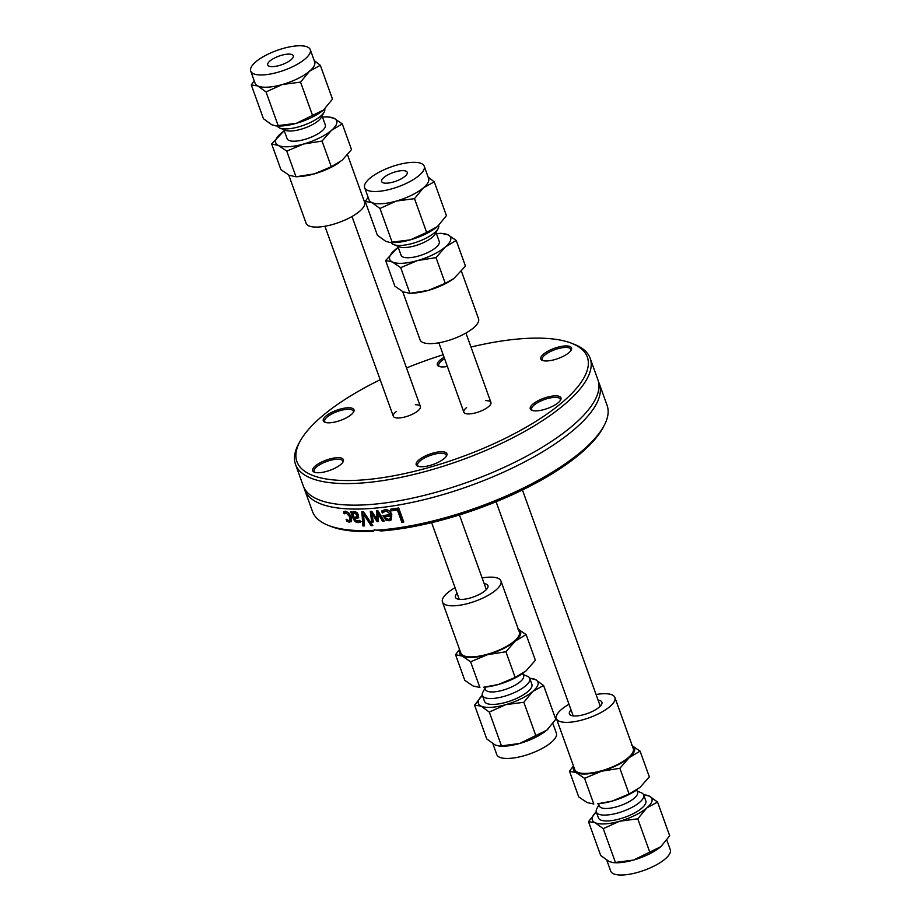 <?xml version="1.0" encoding="UTF-8"?>
<svg xmlns="http://www.w3.org/2000/svg" width="921" height="921" viewBox="0 0 921 921"><rect width="100%" height="100%" fill="white"/><g stroke="black" fill="none" stroke-linecap="round" stroke-linejoin="round"><path stroke-width="1.38" d="M415.302 404.733A14.391 4.789 160.2 0 1 420.39 406.495A14.391 4.789 160.2 0 1 413.886 413.483A14.391 4.789 160.2 0 1 399.069 417.973A14.391 4.789 160.2 0 1 393.313 416.234A14.391 4.789 160.2 0 1 396.122 411.641M485.828 400.658A14.391 4.789 160.2 0 1 490.916 402.419A14.391 4.789 160.2 0 1 484.4 409.408A14.391 4.789 160.2 0 1 469.595 413.909A14.391 4.789 160.2 0 1 463.839 412.171A14.391 4.789 160.2 0 1 466.636 407.566M300.142 441.147L298.772 443.623A156.582 52.152 -19.8 0 0 295.514 464.38A156.582 52.152 -19.8 0 0 358.142 483.249A156.582 52.152 -19.8 0 0 519.294 434.378A156.582 52.152 -19.8 0 0 590.165 358.304A156.582 52.152 -19.8 0 0 574.428 344.385L571.803 343.349A154.314 51.392 160.2 0 1 459.521 457.691A154.314 51.392 160.2 0 1 300.142 441.147A154.314 51.392 160.2 0 1 380.177 379.74M470.976 347.056A154.314 51.392 160.2 0 1 525.592 338.456A154.314 51.392 160.2 0 1 571.803 343.349M406.518 367.963A154.314 51.392 160.2 0 1 443.174 354.758M321.475 462.1A16.313 5.434 -19.8 0 0 314.349 472.197A16.313 5.434 -19.8 0 0 329.902 470.332A16.313 5.434 -19.8 0 0 343.073 461.858A16.313 5.434 -19.8 0 0 337.857 457.691A16.313 5.434 -19.8 0 0 321.475 462.1M536.782 410.858A16.313 5.434 -19.8 0 0 560.613 400.002A16.313 5.434 -19.8 0 0 543.77 398.252A16.313 5.434 -19.8 0 0 531.901 410.34A16.313 5.434 -19.8 0 0 536.782 410.858M444.106 357.348A16.313 5.434 -19.8 0 0 438.972 366.385A16.313 5.434 -19.8 0 0 447.387 366.466M347.459 407.807A16.313 5.434 -19.8 0 0 328.417 414.22A16.313 5.434 -19.8 0 0 324.917 422.279A16.313 5.434 -19.8 0 0 340.471 420.413A16.313 5.434 -19.8 0 0 353.641 411.929A16.313 5.434 -19.8 0 0 347.459 407.807M562.754 356.554A16.313 5.434 -19.8 0 0 571.181 350.072A16.313 5.434 -19.8 0 0 554.338 348.334A16.313 5.434 -19.8 0 0 542.469 360.422A16.313 5.434 -19.8 0 0 562.754 356.554M416.142 463.631A16.313 5.434 -19.8 0 0 417.835 466.222A16.313 5.434 -19.8 0 0 433.388 464.357A16.313 5.434 -19.8 0 0 446.558 455.883A16.313 5.434 -19.8 0 0 434.056 452.798A16.313 5.434 -19.8 0 0 416.142 463.631M590.165 358.304L597.925 379.866A156.582 52.152 160.2 0 1 587.563 410.847A156.582 52.152 160.2 0 1 365.902 504.812A156.582 52.152 160.2 0 1 331.019 503.211A156.582 52.152 160.2 0 1 303.285 485.943L295.514 464.38M328.187 525.327L330.823 526.375A154.314 51.392 -19.8 0 0 372.844 531.463L373.189 530.392A156.582 52.152 160.2 0 1 328.187 525.327A156.582 52.152 160.2 0 1 312.461 511.42L304.69 489.857A156.582 52.152 160.2 0 1 304.103 487.854M374.674 529.909L372.844 531.463L373.189 530.392L374.928 529.886L381.306 530.968A154.314 51.392 -19.8 0 0 602.484 428.564L603.842 426.089A156.582 52.152 160.2 0 1 376.988 530.174M372.119 522.069A156.582 52.152 160.2 0 1 371.727 522.092L370.288 511.385A156.582 52.152 -19.8 0 0 371.75 511.282L377 519.248L376.413 510.902A156.582 52.152 -19.8 0 0 377.909 510.752L384.23 521.056A156.582 52.152 160.2 0 1 382.503 521.24L377.829 513.227L378.496 521.608A156.582 52.152 160.2 0 1 377.161 521.723L371.923 513.722L373.304 522A156.582 52.152 160.2 0 1 372.119 522.069M598.512 381.858A156.582 52.152 160.2 0 1 599.329 383.781A156.582 52.152 160.2 0 1 528.47 459.855A156.582 52.152 160.2 0 1 367.318 508.726A156.582 52.152 160.2 0 1 304.69 489.857M599.329 383.781L607.1 405.344A156.582 52.152 160.2 0 1 603.842 426.089M364.463 525.903A156.582 52.152 160.2 0 1 362.886 525.926L361.861 511.788A156.582 52.152 -19.8 0 0 363.576 511.731L372.832 525.615A156.582 52.152 160.2 0 1 371.082 525.707L363.53 514.148L364.463 525.903M354.723 519.076L355.874 520.687L359.731 520.365A156.582 52.152 -19.8 0 0 359.812 520.365L360.468 522.184L358.027 522.644L355.218 521.793L353.296 518.96L350.705 511.742A156.582 52.152 -19.8 0 0 352.098 511.788L352.501 512.905L354.735 511.546L356.911 512.49L358.545 514.908L358.085 517.993L354.723 519.076M353.825 511.5L353.227 512.007M390.516 509.232A156.582 52.152 -19.8 0 0 398.689 507.955L403.755 522.023A156.582 52.152 160.2 0 1 401.844 522.345L397.377 509.935A156.582 52.152 160.2 0 1 391.114 510.902L390.516 509.232M384.69 509.762C388.063 509.474 390.435 511.074 391.805 514.54L391.103 519.985L389.099 520.802L385.761 519.974L383.009 515.518A156.582 52.152 -19.8 0 0 389.997 514.655C388.294 511.708 386.716 510.591 385.266 511.305L382.388 512.974A156.582 52.152 160.2 0 1 382.284 512.985L381.593 511.051L384.69 509.762M389.997 514.655L390.619 514.125L385.887 510.787L382.388 512.974M348.921 520.71C350.245 521.148 350.533 519.87 349.807 516.865L346.066 512.767L344.258 513.86A156.582 52.152 160.2 0 1 344.178 513.849L343.464 511.857L345.479 511.213L348.668 512.744L351.223 516.934L351.638 520.987L349.45 522.253L346.849 521.251L346.123 519.26A156.582 52.152 -19.8 0 0 346.204 519.26L348.921 520.71L350.452 519.928M345.41 512.629L344.258 513.86M351.638 520.987L351.108 521.793M344.753 513.181L344.132 511.443M349.543 520.169L350.429 516.336C348.875 513.193 347.631 511.823 346.687 512.237L344.88 513.319M351.385 521.493L350.084 521.723L347.229 520.031M346.849 521.251L347.47 520.722M391.39 519.709L389.71 520.273L386.383 519.456L383.781 515.426M385.761 519.974L386.383 519.456M382.883 512.421L382.25 510.637M383.988 511.5L382.998 512.456L383.988 511.5M386.463 518.742L388.674 519.329L390.4 518.235L391.103 515.484A155.442 51.772 160.2 0 1 385.749 516.163L385.128 516.693L386.463 518.742M389.284 518.799L391.022 517.706L389.917 518.845L391.103 515.484M390.481 516.013A156.582 52.152 160.2 0 1 385.128 516.693M373.224 521.516A155.442 51.772 160.2 0 1 372.349 521.574L370.967 511.339M378.462 521.148A155.442 51.772 160.2 0 1 377.771 521.205L372.533 513.193L371.923 513.722M383.965 520.63A155.442 51.772 160.2 0 1 383.124 520.722L378.45 512.709L377.829 513.227M377 519.248L377.622 518.73L377.057 510.844M382.503 521.24L383.124 520.722M377.161 521.723L377.771 521.205M371.727 522.092L372.349 521.574M403.605 521.62A155.442 51.772 160.2 0 1 402.477 521.804L398.01 509.405A155.442 51.772 160.2 0 1 391.736 510.372L391.287 509.117M401.844 522.345L402.477 521.804M391.114 510.902L391.736 510.372M397.377 509.935L398.01 509.405M361.09 521.654L358.649 522.115L355.84 521.263L353.917 518.431L351.523 511.765M358.706 517.475L354.597 518.73M354.815 513.181L353.042 514.39L354.09 517.314L356.462 516.934L357.095 515.035L354.815 513.181L355.425 512.652L353.652 513.86L355.425 512.652L357.716 514.505L357.083 516.416M357.106 516.405L356.462 516.934M354.332 513.009L353.042 514.39M364.428 525.396A155.442 51.772 160.2 0 1 363.507 525.396L362.517 511.765M362.886 525.926L363.507 525.396M363.53 514.148L364.14 513.619L371.693 525.177L371.082 525.707M372.51 525.143A155.442 51.772 160.2 0 1 371.693 525.177M315.074 472.427A15.185 5.054 160.2 0 1 314.142 471.368A15.185 5.054 160.2 0 1 322.292 463.332A15.185 5.054 160.2 0 1 342.704 461.076A15.185 5.054 160.2 0 1 342.658 462.503M418.571 466.463A15.185 5.054 160.2 0 1 417.627 465.393A15.185 5.054 160.2 0 1 417.57 464.334A15.185 5.054 160.2 0 1 431.661 454.997A15.185 5.054 160.2 0 1 446.19 455.112A15.185 5.054 160.2 0 1 446.144 456.528M532.626 410.57A15.185 5.054 160.2 0 1 531.682 409.511A15.185 5.054 160.2 0 1 544.253 399.61A15.185 5.054 160.2 0 1 560.256 399.219A15.185 5.054 160.2 0 1 560.21 400.647M543.194 360.652A15.185 5.054 160.2 0 1 542.25 359.593A15.185 5.054 160.2 0 1 554.822 349.692A15.185 5.054 160.2 0 1 570.824 349.301A15.185 5.054 160.2 0 1 570.778 350.717M439.708 366.616A15.185 5.054 160.2 0 1 438.764 365.556A15.185 5.054 160.2 0 1 444.613 358.753M325.643 422.509A15.185 5.054 160.2 0 1 324.71 421.45A15.185 5.054 160.2 0 1 331.572 414.07A15.185 5.054 160.2 0 1 347.205 409.327A15.185 5.054 160.2 0 1 353.273 411.157A15.185 5.054 160.2 0 1 353.227 412.585M426.665 232.449L437.452 226.554A31.659 10.545 160.2 0 1 410.305 239.863L426.665 232.449L414.496 198.66L396.329 201.054L379.982 208.468L371.704 202.47L365.234 201.492L368.112 197.255M438.592 225.541A31.659 10.545 160.2 0 1 438.569 225.564A31.659 10.545 160.2 0 1 437.452 226.554L446.432 215.652L434.263 181.863L423.476 187.757L414.496 198.66M365.234 201.492L377.403 235.281L385.68 241.279L389.813 242.43L410.305 239.863A31.659 10.545 160.2 0 1 391.448 242.534L389.813 242.43M428.127 177.062L434.263 181.863M392.139 242.258L379.982 208.468M364.647 187.642L369.068 199.892A31.659 10.545 -19.8 0 0 371.704 202.47A31.659 10.545 -19.8 0 0 396.329 201.054A31.659 10.545 -19.8 0 0 423.476 187.757A31.659 10.545 -19.8 0 0 428.633 178.455L424.224 166.194A31.659 10.545 160.2 0 1 398.01 186.836A31.659 10.545 160.2 0 1 364.647 187.642A31.659 10.545 160.2 0 1 378.98 172.262A31.659 10.545 160.2 0 1 411.56 162.384A31.659 10.545 160.2 0 1 424.224 166.194M438.672 225.461A25.178 8.381 160.2 0 1 438.097 228.661A25.178 8.381 160.2 0 1 417.777 241.739A25.178 8.381 160.2 0 1 393.774 244.618A25.178 8.381 160.2 0 1 391.298 242.522M438.097 228.661L435.161 234.003A20.285 6.758 160.2 0 1 418.79 244.549A20.285 6.758 160.2 0 1 399.449 246.863L393.774 244.618M387.085 183.164A13.596 4.524 160.2 0 1 381.639 181.529A13.596 4.524 160.2 0 1 392.899 172.653A13.596 4.524 160.2 0 1 407.232 172.308A13.596 4.524 160.2 0 1 401.072 178.916A13.596 4.524 160.2 0 1 387.085 183.164M436.001 232.483L439.259 241.532A20.285 6.758 160.2 0 1 422.463 254.76A20.285 6.758 160.2 0 1 401.084 255.278L397.826 246.229M398.24 247.369A32.373 10.787 -19.8 0 0 397.515 247.876A32.373 10.787 -19.8 0 0 394.982 249.856A32.373 10.787 -19.8 0 0 392.415 262.001A32.373 10.787 -19.8 0 0 417.604 260.551A32.373 10.787 -19.8 0 0 445.361 246.955A32.373 10.787 -19.8 0 0 447.94 234.797A32.373 10.787 -19.8 0 0 437.291 233.554A32.373 10.787 -19.8 0 0 436.416 233.623M437.291 233.554L441.136 233.301L447.94 234.797L456.217 240.439L445.361 246.955L436.001 257.604L417.604 260.551L400.693 267.643L392.415 262.001L385.623 260.516L397.435 247.933M385.623 260.516L394.867 286.201L403.156 291.842L409.949 293.339L413.794 293.085A32.373 10.787 160.2 0 0 428.346 290.391L445.246 283.3L453.719 278.649L465.462 266.123L456.217 240.439M400.693 267.643L409.949 293.339L428.346 290.391A32.373 10.787 160.2 0 0 453.569 278.764L453.719 278.649M436.001 257.604L445.246 283.3M402.696 291.623L420.057 339.826A31.084 10.35 -19.8 0 0 452.798 339.032A31.084 10.35 -19.8 0 0 478.54 318.77L461.467 271.35M324.641 109A31.659 10.545 160.2 0 1 324.618 109.012A31.659 10.545 160.2 0 1 323.501 110.013L332.493 99.111L320.324 65.322L309.537 71.205L300.545 82.107L282.39 84.502L266.031 91.916L257.753 85.929L251.295 84.951L254.173 80.703M251.295 84.951L263.452 118.74L271.73 124.726L275.863 125.878L296.355 123.31A31.659 10.545 160.2 0 1 277.497 125.981L275.863 125.878M296.355 123.31L323.501 110.013A31.659 10.545 160.2 0 1 296.355 123.31M314.188 60.51L320.324 65.322M312.714 115.896L300.545 82.107M278.2 125.705L266.031 91.916M250.708 71.09L255.117 83.351A31.659 10.545 -19.8 0 0 257.753 85.929A31.659 10.545 -19.8 0 0 282.39 84.502A31.659 10.545 -19.8 0 0 309.537 71.205A31.659 10.545 -19.8 0 0 314.683 61.903L310.273 49.642A31.659 10.545 160.2 0 1 284.059 70.284A31.659 10.545 160.2 0 1 250.708 71.09A31.659 10.545 160.2 0 1 267.723 54.327A31.659 10.545 160.2 0 1 310.273 49.642M324.722 108.92A25.178 8.381 160.2 0 1 324.157 112.109A25.178 8.381 160.2 0 1 303.826 125.198A25.178 8.381 160.2 0 1 279.823 128.065A25.178 8.381 160.2 0 1 277.348 125.97M324.157 112.109L321.222 117.462A20.285 6.758 160.2 0 1 304.839 127.996A20.285 6.758 160.2 0 1 285.498 130.322L279.823 128.065M285.971 62.962A13.596 4.524 160.2 0 1 267.7 64.977A13.596 4.524 160.2 0 1 278.959 56.112A13.596 4.524 160.2 0 1 293.281 55.767A13.596 4.524 160.2 0 1 285.971 62.962M322.062 115.931L325.32 124.98A20.285 6.758 160.2 0 1 308.512 138.208A20.285 6.758 160.2 0 1 287.133 138.726L283.875 129.677M284.29 130.817A32.373 10.787 -19.8 0 0 283.576 131.335A32.373 10.787 -19.8 0 0 281.043 133.303A32.373 10.787 -19.8 0 0 278.464 145.46A32.373 10.787 -19.8 0 0 303.654 144.01A32.373 10.787 -19.8 0 0 331.422 130.402A32.373 10.787 -19.8 0 0 333.989 118.256A32.373 10.787 -19.8 0 0 323.352 117.013A32.373 10.787 -19.8 0 0 322.465 117.071M323.352 117.013L327.197 116.76L333.989 118.256L342.278 123.886L331.422 130.402L322.051 141.063L303.654 144.01L286.753 151.09L278.464 145.46L271.672 143.964L283.495 131.392M286.753 151.09L295.998 176.786L314.395 173.839L331.295 166.747L342.151 160.231L351.523 149.582L342.278 123.886M322.051 141.063L331.295 166.747M271.672 143.964L280.917 169.648L289.206 175.289L295.998 176.786L299.843 176.533A32.373 10.787 160.2 0 0 314.395 173.839A32.373 10.787 160.2 0 0 339.619 162.211L339.78 162.096M288.757 175.071L306.106 223.273A31.084 10.35 -19.8 0 0 338.859 222.491A31.084 10.35 -19.8 0 0 364.589 202.217L347.528 154.809M657.548 802.041L646.761 807.936A31.659 10.545 -19.8 0 0 649.27 796.055L657.548 802.041L669.705 835.831L660.725 846.733A31.659 10.545 160.2 0 1 633.579 860.041L660.725 846.733A31.659 10.545 160.2 0 0 661.842 845.743L661.888 845.697M637.769 818.827L619.614 821.233A31.659 10.545 -19.8 0 0 646.761 807.936L637.769 818.827L649.938 852.627M619.614 821.233L603.255 828.647L594.978 822.649A31.659 10.545 -19.8 0 0 619.614 821.233M594.978 822.649L588.507 821.67L596.278 811.862A31.659 10.545 -19.8 0 0 594.978 822.649M649.27 796.055A31.659 10.545 -19.8 0 0 643.652 794.811L649.27 796.055M615.424 862.436L633.579 860.041A31.659 10.545 160.2 0 1 618.97 862.701A31.659 10.545 160.2 0 1 614.721 862.712L613.087 862.609L615.424 862.436L603.255 828.647M588.507 821.67L600.676 855.459L608.954 861.457L613.087 862.609M598.938 804.85L596.843 808.673A25.178 8.381 -19.8 0 0 596.324 812.011L598.431 817.883A25.178 8.381 -19.8 0 0 608.505 820.91A25.178 8.381 -19.8 0 0 634.419 813.059A25.178 8.381 -19.8 0 0 645.817 800.821L643.698 794.95A25.178 8.381 -19.8 0 0 641.177 792.716L637.125 791.104M596.324 812.011A25.178 8.381 -19.8 0 0 606.386 815.039A25.178 8.381 -19.8 0 0 632.301 807.187A25.178 8.381 -19.8 0 0 643.698 794.95M606.812 860.272L610.727 871.139A31.659 10.545 -19.8 0 0 623.39 874.95A31.659 10.545 -19.8 0 0 655.971 865.072A31.659 10.545 -19.8 0 0 670.292 849.692L666.827 840.079M598.535 803.699L599.364 806.013A20.285 6.758 -19.8 0 0 607.48 808.454A20.285 6.758 -19.8 0 0 628.352 802.122A20.285 6.758 -19.8 0 0 637.539 792.267L636.71 789.965M637.505 789.389A32.373 10.787 160.2 0 1 637.424 789.447A32.373 10.787 160.2 0 1 612.2 801.074A32.373 10.787 160.2 0 1 597.648 803.768L612.2 801.074L629.101 793.983L639.957 787.478L649.328 776.817L640.083 751.133L629.227 757.638L619.856 768.298L601.459 771.245L584.559 778.337L576.27 772.696L569.477 771.199L573.472 765.973M569.477 771.199L578.722 796.895L587.011 802.525L593.803 804.021L584.559 778.337M631.794 745.492L640.083 751.133M629.101 793.983L619.856 768.298M573.771 766.779A32.373 10.787 -19.8 0 0 576.27 772.696A32.373 10.787 -19.8 0 0 601.459 771.245A32.373 10.787 -19.8 0 0 629.227 757.638A32.373 10.787 -19.8 0 0 632.255 745.722M598.109 700.167A17.269 5.756 160.2 0 1 601.897 702.182A17.269 5.756 160.2 0 1 594.08 710.575A17.269 5.756 160.2 0 1 576.304 715.962A17.269 5.756 160.2 0 1 569.408 713.879A17.269 5.756 160.2 0 1 571.032 709.918M596.083 694.526A31.084 10.35 160.2 0 1 614.894 697.508L633.28 748.566A31.084 10.35 160.2 0 1 619.211 763.67A31.084 10.35 160.2 0 1 587.218 773.364A31.084 10.35 160.2 0 1 574.785 769.622L556.411 718.564A31.084 10.35 160.2 0 1 569.005 704.277M614.894 697.508A31.084 10.35 160.2 0 1 600.826 712.601A31.084 10.35 160.2 0 1 568.833 722.306A31.084 10.35 160.2 0 1 556.411 718.564M543.597 685.5L532.81 691.383A31.659 10.545 -19.8 0 0 535.32 679.502L543.597 685.5L555.766 719.289L546.786 730.192A31.659 10.545 160.2 0 1 519.64 743.489L546.786 730.192A31.659 10.545 160.2 0 0 547.891 729.19L547.937 729.156M523.83 702.286L505.664 704.68A31.659 10.545 -19.8 0 0 532.81 691.383L523.83 702.286L535.987 736.075M505.664 704.68L489.316 712.094L481.038 706.108A31.659 10.545 -19.8 0 0 505.664 704.68M481.038 706.108L474.568 705.129L482.328 695.32A31.659 10.545 -19.8 0 0 481.038 706.108M535.32 679.502A31.659 10.545 -19.8 0 0 529.702 678.259L535.32 679.502M501.473 745.883L519.64 743.489A31.659 10.545 160.2 0 1 505.03 746.148A31.659 10.545 160.2 0 1 500.782 746.16L499.147 746.056L501.473 745.883L489.316 712.094M474.568 705.129L486.737 738.918L495.003 744.905L499.147 746.056M484.999 688.298L482.903 692.12A25.178 8.381 -19.8 0 0 482.374 695.459L484.492 701.33A25.178 8.381 -19.8 0 0 494.554 704.369A25.178 8.381 -19.8 0 0 520.48 696.506A25.178 8.381 -19.8 0 0 531.878 684.268L529.759 678.397A25.178 8.381 -19.8 0 0 527.226 676.164L523.174 674.552M482.374 695.459A25.178 8.381 -19.8 0 0 492.447 698.498A25.178 8.381 -19.8 0 0 518.362 690.635A25.178 8.381 -19.8 0 0 529.759 678.397M492.873 743.719L496.776 754.587A31.659 10.545 -19.8 0 0 509.44 758.397A31.659 10.545 -19.8 0 0 542.02 748.52A31.659 10.545 -19.8 0 0 556.353 733.139L552.888 723.526M484.584 687.158L485.413 689.461A20.285 6.758 -19.8 0 0 493.529 691.913A20.285 6.758 -19.8 0 0 514.413 685.569A20.285 6.758 -19.8 0 0 523.589 675.715L522.76 673.412M523.565 672.837A32.373 10.787 160.2 0 1 523.485 672.906A32.373 10.787 160.2 0 1 498.249 684.533A32.373 10.787 160.2 0 1 483.709 687.227L498.249 684.533L515.161 677.442L526.018 670.925L535.377 660.265L526.133 634.581L515.276 641.097L505.905 651.746L487.52 654.693L470.608 661.785L462.33 656.143L455.538 654.658L459.533 649.432M455.538 654.658L464.783 680.343L473.06 685.984L479.864 687.469L470.608 661.785M517.844 628.939L526.133 634.581M515.161 677.442L505.905 651.746M459.821 650.238A32.373 10.787 -19.8 0 0 462.33 656.143A32.373 10.787 -19.8 0 0 487.52 654.693A32.373 10.787 -19.8 0 0 515.276 641.097A32.373 10.787 -19.8 0 0 518.304 629.181M484.17 583.615A17.269 5.756 160.2 0 1 487.946 585.629A17.269 5.756 160.2 0 1 480.129 594.022A17.269 5.756 160.2 0 1 462.365 599.41A17.269 5.756 160.2 0 1 455.458 597.338A17.269 5.756 160.2 0 1 457.092 593.366M482.132 577.974A31.084 10.35 160.2 0 1 500.943 580.955L519.329 632.013A31.084 10.35 160.2 0 1 505.261 647.118A31.084 10.35 160.2 0 1 473.279 656.823A31.084 10.35 160.2 0 1 460.845 653.07L442.46 602.012A31.084 10.35 160.2 0 1 455.055 587.725M500.943 580.955A31.084 10.35 160.2 0 1 486.875 596.06A31.084 10.35 160.2 0 1 454.893 605.753A31.084 10.35 160.2 0 1 442.46 602.012M349.807 516.865L350.429 516.336M346.066 512.767L346.687 512.237M349.45 522.253L350.084 521.723M389.099 520.802L389.71 520.273M383.355 516.485L383.976 515.967M385.266 511.305L385.887 510.787M357.095 515.035L357.716 514.505M358.027 522.644L358.649 522.115M355.218 521.793L355.84 521.263M353.296 518.96L353.917 518.431M486.323 589.601L459.441 514.954M420.39 406.495L351.995 216.504M459.245 599.352L431.638 522.668M393.313 416.234L324.917 226.255M600.262 706.154L522.437 489.972M490.916 402.419L465.945 333.057M573.184 715.893L496.097 501.761M463.839 412.171L438.868 342.808M383.631 511.777L383.021 512.306"/></g></svg>
